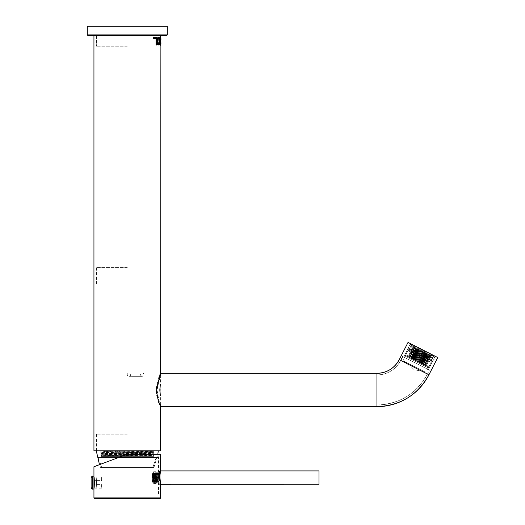 <?xml version="1.0" encoding="UTF-8"?>
<svg xmlns="http://www.w3.org/2000/svg" width="525" height="525" viewBox="0 0 525 525"><rect width="100%" height="100%" fill="white"/><g stroke="black" fill="none" stroke-linecap="round" stroke-linejoin="round"><path stroke-width="0.39" stroke-dasharray="2.62 1.97" d="M93.942 35.418L160.624 35.418M160.624 450.824L93.942 450.824M160.105 389.983C160.67 382.449 160.67 382.449 160.105 389.983C160.67 382.449 160.67 382.449 160.105 389.983C160.67 397.51 160.67 397.51 160.105 389.983C160.67 397.51 160.67 397.51 160.105 389.983M159.633 389.983C160.197 397.491 160.197 397.491 159.633 389.983C160.197 397.491 160.197 397.491 159.633 389.983C160.197 382.469 160.197 382.469 159.633 389.983C160.197 382.469 160.197 382.469 159.633 389.983M127.286 46.253L96.443 46.253L127.286 46.253M87.773 35.418L166.792 35.418M127.286 434.155L96.443 434.155L127.286 434.155M127.286 450.824L96.443 450.824L127.286 450.824M408.023 342.405L437.725 357.538M436.019 356.672L409.73 343.278L436.019 356.672A0.833 0.833 -63 0 0 434.897 357.033L410.091 344.4A0.833 0.833 117 0 0 409.73 343.278M160.624 373.314C159.541 373.958 158.071 378.978 156.201 388.382C155.387 397.13 160.801 406.96 160.624 406.645L160.624 395.817L160.151 395.817L160.624 374.981C159.757 375.552 158.576 380.048 157.093 388.48C156.43 396.441 160.748 405.267 160.624 404.978L158.931 400.7L157.06 389.944L160.624 374.981L376.95 374.981A26.67 26.67 6.6 0 0 400.713 360.413L427.448 374.036L429.43 370.151L402.701 356.534L429.43 370.151M160.624 406.645L160.624 404.978L376.95 404.985A56.674 56.674 -172.8 0 0 427.448 374.036L400.713 360.413C395.522 369.725 387.601 374.574 376.95 374.981L376.95 404.985L376.95 374.981M416.062 363.339L427.573 369.206L416.062 363.339M419.849 355.917L408.338 350.05L419.849 355.917M420.223 355.169L432.482 361.417L420.223 355.169M432.626 361.489L407.827 348.856L432.626 361.489L434.897 357.033L410.097 344.4L407.827 348.856M403.81 357.098L428.315 369.587L403.81 357.098L407.971 348.928L408.338 350.05L404.552 357.479M428.315 369.587L432.482 361.417L431.36 361.777L427.573 369.206M96.278 450.824L158.287 450.824M154.291 450.824L100.282 450.824L154.291 450.824L153.589 451.526L109.476 451.185L110.02 451.992L153.116 452.609L153.786 452.222L138.285 451.913L103.596 451.507L110.02 451.992L101.443 451.992L153.786 451.638L137.189 451.329M100.61 467.493L153.956 467.493L100.61 467.493L99.494 464.664L118.394 457.577L158.537 457.577L118.394 457.577L127.286 454.243L160.624 454.243M152.867 467.493L101.699 467.493L152.867 467.493L156.161 457.492L98.411 457.492L156.161 457.492L152.867 467.493M100.282 457.492L154.291 457.492L100.282 457.492L101.338 456.435L153.123 456.323L101.338 456.435L101.456 455.68L153.116 454.584L153.779 454.972L102.638 454.243L153.786 453.305L100.78 452.471L153.786 451.638L153.786 452.222L100.78 453.055L101.45 453.442L153.116 454.276L153.786 453.889L151.955 453.784L100.78 453.055L100.78 452.471M154.291 457.492L153.123 456.323L153.779 455.556L151.948 455.451L100.787 454.722L153.786 453.889L153.786 453.305L153.116 452.917L103.156 451.992M119.083 456.323L107.71 455.995C91.888 455.785 107.153 455.575 130.023 455.365L130.023 455.943L101.253 456.389M129.957 454.978L130.023 455.365L153.779 454.972L153.779 455.556L130.023 455.943L129.951 456.323L153.123 455.936L101.443 455.103L101.443 455.693L107.71 455.995L101.253 455.798M153.123 452.602L101.443 453.758L153.123 452.602M100.78 454.138L101.45 453.751L153.123 454.269L101.443 455.103L100.787 454.722L100.787 454.138M101.443 451.992L100.282 450.824M109.469 451.185L103.596 451.507M93.942 488.998L93.942 476.162L93.942 480.578L93.942 476.995L94.356 480.578L101.614 480.578L101.614 476.995L101.614 480.578L93.942 480.578M94.447 498.415L160.125 498.415M101.614 488.165L93.942 488.165L94.356 484.582L101.614 484.582L101.614 488.165L101.614 484.582L93.942 484.582L93.942 488.165L96.029 488.165C96.574 488.493 96.58 476.693 96.029 476.995L96.029 465.964M93.942 466.745L127.286 454.243L159.292 454.243L127.286 454.243M160.624 484.831C159.725 485.126 159.725 470.019 160.624 470.328L160.125 470.827C159.246 470.387 159.246 484.772 160.125 484.332L160.624 484.831M158.957 484.332L160.125 484.332C159.246 484.772 159.246 470.387 160.125 470.827L158.957 470.827L158.957 484.332L158.957 470.827M158.957 480.749L158.957 474.902L158.957 481.747L158.957 480.749L158.406 482.39L158.957 474.902M153.622 478.557L154.403 473.412L155.072 482.39L155.905 472.769L156.739 482.39L157.572 472.769L158.406 482.39L157.782 482.39L156.949 472.769L156.115 482.39L155.282 472.769L154.448 482.39L154.009 476.7L153.622 476.818L154.088 481.747L154.921 473.412L154.252 473.097L154.586 476.7L154.009 476.7L153.622 473.11L153.622 481.747L153.622 473.11M158.957 475.794L158.616 472.769L157.782 482.39L156.562 473.438L156.949 472.769L157.572 472.769L157.966 473.438L158.957 481.747M154.967 476.818L155.466 481.72L155.072 482.39L154.448 482.39L154.088 481.747M155.912 472.769L155.282 472.769L154.895 473.438L156.115 482.39L156.739 482.39L157.132 481.72L156.266 473.412L155.433 481.747L156.299 473.438L155.905 472.769M158.957 481.241L158.255 473.412L157.1 481.747L157.933 473.412L159.239 472.769M153.622 471.745L153.622 483.413L153.622 471.745L158.537 471.745L158.537 457.577L159.292 454.243M153.622 483.413L158.537 483.413C157.946 483.761 157.94 471.424 158.537 471.745C157.946 471.404 157.94 483.735 158.537 483.413L158.537 495.082L96.029 495.082L158.537 495.082M101.614 476.995L96.029 476.995C96.574 476.667 96.58 488.473 96.029 488.165L96.029 495.082M153.858 476.602L154.252 473.097L153.628 473.104M430.047 353.627L424.745 350.93L430.047 353.627L429.437 354.834L430.047 353.627L424.745 350.93L429.286 353.24L428.669 354.441L429.437 354.834L432.082 356.18L428.669 354.441L431.32 355.792L431.931 354.585L433.808 355.543L431.931 354.585L431.32 355.792L432.082 356.18L432.698 354.979L434.897 356.101L433.808 355.543L433.197 356.751L433.808 355.543L434.897 356.101L434.28 357.302L433.197 356.751L434.424 357.374L434.897 356.101L432.698 354.979L432.082 356.18L428.669 354.441L429.286 353.24L430.047 353.627M411.167 345.522L408.443 350.871L430.631 362.178L408.443 350.871M411.324 345.608L411.941 344.4L413.818 345.358L411.941 344.4L411.324 345.608L410.242 345.05L411.324 345.608M413.818 345.358L413.208 346.566L415.852 347.911L413.208 346.566L413.818 345.358L413.05 344.971L413.818 345.358M415.852 347.911L416.463 346.71L421.004 349.02L416.463 346.71L415.852 347.911L415.085 347.524L418.058 349.033L415.859 347.911M421.004 349.02L420.387 350.221L424.134 352.131L420.387 350.221L421.004 349.02L420.387 350.221L421.004 349.02L415.702 346.316L415.085 347.524L415.702 346.316L421.004 349.02M424.134 352.131L424.745 350.93L424.134 352.131L424.745 350.93L424.134 352.131L420.387 350.221L424.134 352.131M433.355 356.829L430.631 362.178M410.242 345.05L410.852 343.849L410.242 345.05M431.931 354.585L432.698 354.979L431.931 354.585M434.424 357.374L434.017 358.175L409.69 345.778L434.017 358.175M410.097 344.977L409.69 345.778M410.852 343.849L413.05 344.971L412.44 346.172L413.05 344.971L410.852 343.849M412.44 346.172L415.085 347.524L412.44 346.172M416.463 346.71L415.702 346.316L416.463 346.71M410.156 346.021L433.552 357.938L410.156 346.021A1.201 1.201 0 0 0 408.542 346.546A1.201 1.201 0 0 0 409.067 348.16L432.462 360.078L409.067 348.16M433.552 357.938A1.201 1.201 0 0 1 434.077 359.553A1.201 1.201 0 0 1 432.462 360.078M408.398 347.819L433.125 360.419L408.398 347.819L405.057 354.368L429.791 366.968L405.057 354.368L405.385 355.379L428.781 367.297L405.385 355.379L408.726 348.823L432.121 360.747L408.726 348.823M433.125 360.419L429.791 366.968L428.781 367.297L405.385 355.379L428.781 367.297L432.121 360.747M405.458 355.412L428.715 367.264L405.458 355.412L405.116 356.081L428.374 367.933L405.116 356.081M428.715 367.264L428.374 367.933M405.313 356.18L428.17 367.828L405.313 356.18L402.997 360.727L425.86 372.376L402.997 360.727M428.17 367.828L425.86 372.376M405.011 361.751L423.846 371.346L405.011 361.751L413.451 369.758L412.414 369.226M423.846 371.346L413.451 369.758M409.644 351.481L429.43 361.561L409.644 351.481L412.368 346.139L432.154 356.219L429.43 361.561M432.154 356.219L412.368 346.139M421.667 350.877L422.855 351.481L421.667 350.877L422.855 351.481L421.667 350.877L422.855 351.481L421.667 350.877L422.264 351.179L421.667 350.877L416.437 361.134L417.624 361.745L416.437 361.134L417.624 361.745L422.855 351.481L422.264 351.179L422.855 351.481L417.624 361.745L416.437 361.134L417.624 361.745L416.437 361.134L417.034 361.443L416.437 361.134L421.667 350.877L416.437 361.134M419.967 350.004L421.155 350.615L419.967 350.004L421.155 350.615L419.967 350.004L421.155 350.615L419.967 350.004L414.737 360.268L415.925 360.878L414.737 360.268L415.925 360.878L421.155 350.615L415.925 360.878L414.737 360.268L415.925 360.878L414.737 360.268L419.967 350.004L414.737 360.268M421.116 350.595L422.002 351.048L421.116 350.595M423.406 351.763L422.52 351.31L423.406 351.763M424.554 352.347L423.367 351.743L424.554 352.347L423.367 351.743L424.554 352.347L423.367 351.743L424.554 352.347L419.331 362.611L418.143 362.007L419.029 362.46L418.143 362.007L423.367 351.743L418.143 362.007L419.331 362.611L418.143 362.007L419.331 362.611L424.554 352.347L419.331 362.611M418.261 349.138L419.449 349.742L418.261 349.138L419.449 349.742L418.261 349.138L419.449 349.742L418.261 349.138L413.031 359.402L414.225 360.006L413.031 359.402L414.225 360.006L419.449 349.742L420.223 350.142L419.035 349.532L420.223 350.142L419.449 349.742L414.225 360.006L413.031 359.402L414.225 360.006L413.031 359.402L418.261 349.138L413.031 359.402M418.799 349.414L419.908 349.978L418.799 349.414M425.723 352.938L424.613 352.373L425.716 352.938M426.261 353.213L425.073 352.61L426.261 353.213L425.073 352.61L426.261 353.213L425.073 352.61L426.261 353.213L421.03 363.477L419.842 362.873L421.03 363.477L419.842 362.873L425.073 352.61L425.486 352.82L424.298 352.216L425.486 352.82L425.073 352.61L419.842 362.873L420.138 363.024L421.03 363.477L419.842 362.873L421.03 363.477L426.261 353.213L421.03 363.477M416.561 348.272L417.749 348.876L416.561 348.272L411.331 358.536L412.519 359.139L411.331 358.536M417.893 348.954L418.943 349.486L417.893 348.954M419.409 349.722L420.302 350.182L419.409 349.722M421.273 350.674L421.969 351.028L421.273 350.674M423.248 351.684L422.553 351.323L423.248 351.684M425.112 352.629L424.22 352.177L425.112 352.629M427.619 353.909L426.464 353.318L427.619 353.909M427.96 354.08L426.773 353.476L427.96 354.08L422.73 364.343L419.383 362.637L422.73 364.343M414.862 347.406L416.049 348.009L414.862 347.406L409.631 357.669L410.819 358.273L409.631 357.669M415.111 347.537L416.279 348.127L415.111 347.537M417.027 348.508L418.044 349.027L417.027 348.508M420.348 350.201L421.096 350.582L420.348 350.201M424.174 352.15L423.432 351.77L424.174 352.15M427.494 353.843L426.484 353.325L427.494 353.843M428.669 354.441L427.363 353.778L428.663 354.441M429.411 354.821L428.242 354.224L429.43 354.828L424.2 365.092L423.012 364.488L425.401 365.702L424.213 365.098L425.401 365.702L424.213 365.098L429.43 354.828M429.66 354.946L428.472 354.342L429.66 354.946L424.436 365.21L423.248 364.606L424.436 365.21M413.155 346.539L414.343 347.143L413.155 346.539L407.925 356.803L409.113 357.407L407.925 356.803M413.359 346.638L414.533 347.235L413.359 346.638M413.943 346.94L415.078 347.517L413.943 346.94M417.71 348.856L418.602 349.309L417.71 348.856M421.312 350.693L421.969 351.028L421.312 350.693M423.216 351.665L422.559 351.33L423.216 351.665M426.812 353.496L425.919 353.043L426.812 353.496M430.579 355.412L429.443 354.834L430.579 355.412M431.169 355.714L429.988 355.117L431.169 355.714M431.366 355.819L430.178 355.208L431.366 355.819L426.136 366.076L424.948 365.472L426.136 366.076M428.354 354.283L427.363 353.778L428.354 354.283M416.476 361.161L415.583 360.701L416.476 361.161M417.585 361.725L418.477 362.178L417.585 361.725M414.599 360.202L413.49 359.638L414.599 360.202M412.525 359.146L417.756 348.882L412.525 359.146L413.713 359.75L412.525 359.146L413.713 359.75L412.525 359.146L417.749 348.876M412.794 359.277L411.639 358.693L412.794 359.277M414.776 360.288L413.884 359.835L414.776 360.288M416.246 361.042L415.551 360.688L416.246 361.042M417.815 361.837L418.51 362.197L417.815 361.837M419.285 362.591L420.177 363.044L419.285 362.591M421.273 363.602L422.422 364.186L421.273 363.602M421.536 363.733L426.766 353.469L421.536 363.733L420.348 363.129L421.536 363.733L426.773 353.476M410.819 358.273L416.049 348.009M411.029 358.385L409.861 357.788L411.049 358.391L416.279 348.127L411.049 358.391M411.652 358.7L410.543 358.135L411.652 358.7M412.637 359.198L411.626 358.687L412.637 359.198M415.426 360.623L414.678 360.242L415.426 360.623M418.642 362.257L419.39 362.644L418.642 362.257M421.424 363.681L423.524 364.744L421.424 363.681M423.248 364.606L428.472 354.342M417.034 361.443L417.624 361.745L417.034 361.443M409.113 357.407L414.343 347.143M409.29 357.492L408.115 356.895L409.303 357.499L414.533 347.235L409.303 357.499M409.802 357.755L408.667 357.177L409.802 357.755M410.629 358.175L411.935 358.844L410.629 358.175M413.077 359.422L412.184 358.969L413.077 359.422M414.586 360.196L413.805 359.796L414.586 360.196M416.207 361.016L415.551 360.682L416.207 361.016M417.861 361.863L418.517 362.197L417.861 361.863M419.475 362.69L420.256 363.083L419.475 362.69M420.991 363.458L421.883 363.91L420.991 363.458M422.33 364.14L424.508 365.249L422.33 364.14L427.56 353.876L422.336 364.14M424.777 365.387L425.952 365.984L424.777 365.387M424.948 365.472L430.178 355.208M408.056 348.488L432.79 361.088L408.056 348.488M87.275 26.25L167.291 26.25M91.114 482.606L91.114 477.829M93.942 488.165L93.942 484.582M318.983 470.912L318.983 477.579C318.983 473.228 318.983 473.228 318.983 477.579C318.983 481.93 318.983 481.93 318.983 477.579L318.983 484.247M158.957 477.579L158.957 471.411L158.957 477.579M157.29 477.579L157.29 472.743L157.29 477.579M157.283 482.409L156.325 481.747L156.877 481.72L157.29 482.416L156.903 481.747L157.198 479.738L156.457 472.743L155.623 482.416L154.79 472.743L153.956 482.416L153.123 472.743L152.788 476.09L152.289 476.326L152.289 477.803L152.788 476.09L152.677 482.298L152.289 473.898L153.024 481.72L153.858 473.438L154.691 481.72L155.525 473.438L156.069 482.304M156.614 481.583L156.043 473.438L155.21 481.72L154.376 473.438L153.543 481.72L152.709 473.438L152.309 477.75M152.788 481.333L153.438 472.743L154.271 482.416L155.105 472.743L155.938 482.416L156.621 479.738C156.909 478.104 157.1 478.104 157.198 479.738M153.93 482.39L153.543 481.72L152.677 482.298L152.289 481.911L152.283 474.725M152.289 481.911L152.289 477.803M152.289 473.898L152.289 476.326M156.621 479.738L156.325 481.747M123.447 498.415L123.447 498.75L123.447 498.415L123.447 498.75L123.447 498.415L130.226 498.415L123.447 498.415L130.115 498.415L123.447 498.415L130.115 498.415L130.115 498.75L123.447 498.75L130.18 498.75L123.447 498.75L130.115 498.75L130.115 498.415L130.115 498.75L130.115 498.415L125.285 498.415L125.285 498.75L123.598 498.75L125.285 498.75L125.285 498.415L123.598 498.415L130.18 498.415L130.108 498.75L130.115 498.415L130.115 498.75L130.115 498.415L123.447 498.415L123.447 498.75L130.115 498.75M125.843 498.415L125.836 498.75M125.18 498.415L125.18 498.75M125.882 498.415L125.882 498.75L129.55 498.75L125.856 498.75L125.856 498.415L126.322 498.415L125.856 498.75L125.856 498.415L129.55 498.415L129.55 498.75L129.55 498.415L129.097 498.415L129.55 498.75L129.55 498.415L125.856 498.415M130.226 498.415L130.226 498.75M124.09 498.415L124.09 498.75M129.419 498.415L129.419 498.75M129.386 498.415L129.386 498.75M130.18 498.415L130.18 498.75M125.921 498.415L125.921 498.75L125.921 498.415M123.598 498.415L123.598 498.75M125.285 498.415L125.285 498.75L125.285 498.415M128.349 498.415L128.349 498.75M128.454 498.415L128.454 498.75M126.709 498.415L126.709 498.75M126.827 498.415L126.827 498.75M129.511 498.415L129.511 498.75M158.839 37.492L159.324 37.958L159.757 41.212L159.515 44.133L158.714 45.189M158.839 45.137L159.81 44.054L160.059 41.212L159.954 39.395L158.714 37.432M158.898 38.325L157.999 39.067L157.684 41.304L157.822 42.899L158.76 44.336M160.479 37.478L160.893 37.833L160.565 37.728L160.611 38.62L160.414 37.432M160.447 45.189L160.932 44.113M160.604 44.179L160.945 43.122L160.604 42.184L160.939 42.249L160.571 41.488L160.558 44.92L160.886 44.822L160.493 45.137M160.781 41.114L160.296 40.655L160.571 41.488L160.164 39.592L160.624 40.76L160.624 45.13M160.197 38.948L160.164 39.592L160.617 38.377L160.197 38.942M160.578 39.126L160.296 38.489L160.702 38.253M160.939 38.679L160.611 38.62L160.591 40.051M160.053 40.792L159.987 39.651M160.722 44.382L160.276 43.956L160.197 42.886L160.44 44.31L160.578 43.188M160.611 38.62L160.617 39.966L160.952 39.861M159.935 45.058L160.578 39.172L160.611 45.058L160.611 37.557L160.118 43.45L159.935 37.557L159.935 45.058L160.447 44.94L160.912 38.784L160.945 44.94L160.611 45.058L160.945 44.94L160.611 45.058L160.611 37.557L160.945 37.675L160.427 43.831L160.289 37.675L160.289 44.94M160.578 39.158L160.132 45.052L160.578 39.172M160.578 45.058L160.912 44.94L160.578 45.058M160.945 39.893L160.945 38.804L160.945 39.893M160.611 37.557L160.945 37.675M160.571 37.557L160.906 37.675M160.118 43.45L160.427 43.831M160.118 43.483L160.427 37.675L160.427 43.805M159.935 37.557L160.289 37.675M159.607 37.675L159.607 44.94L159.823 37.675L159.252 37.557L159.252 45.058L159.607 44.94M159.252 45.058L159.823 44.94L159.823 37.662L159.252 37.557M157.146 37.675L157.146 44.94L157.546 44.94L157.546 38.325L159.095 38.325L159.095 37.675L156.798 37.557L156.798 45.058L157.546 44.94L157.297 38.443L158.819 38.443L158.819 37.557L157.146 37.675M158.819 37.557L158.819 38.43M156.562 37.616L156.562 45.019M127.286 35.418L96.443 35.418L127.286 35.418M127.286 267.461L96.443 267.461L127.286 267.461M127.286 284.13L96.443 284.13L127.286 284.13M428.938 374.791L399.23 359.658M376.95 373.314L376.95 406.652M93.942 497.917L160.624 497.917M87.275 34.919L167.291 34.919M92.781 488.998L92.781 476.162M159.456 477.579L159.456 470.912L159.456 477.579M125.39 498.415L125.39 498.75L125.363 498.415M125.974 498.415L125.974 498.75M127.057 498.415L127.057 498.75L127.057 498.415M126.164 498.415L126.164 498.75M126.072 498.415L126.072 498.75M126.584 498.415L126.584 498.75M127.477 498.415L127.477 498.75M129.577 498.415L129.577 498.75M127.7 498.415L127.7 498.75L127.706 498.415M125.718 498.415L125.718 498.75L125.718 498.415M127.634 498.415L127.634 498.75L127.634 498.415M129.104 498.415L129.104 498.75L129.117 498.415M129.931 498.415L129.931 498.75L129.931 498.415M126.315 498.415L126.322 498.75M129.097 498.415L129.097 498.75M127.673 498.415L127.673 498.75L127.673 498.415M130.042 498.415L130.042 498.75M129.675 498.415L129.675 498.75M128.704 498.415L128.704 498.75M128.75 498.415L128.75 498.75M129.196 498.415L129.196 498.75M129.36 498.415L129.36 498.75M125.58 498.415L125.58 498.75M129.255 498.415L129.255 498.75M129.76 498.415L129.76 498.75M126.354 498.415L126.354 498.75M125.475 498.415L125.475 498.75L125.488 498.415M126.098 498.415L126.098 498.75M126.295 498.415L126.295 498.75L126.302 498.415M129.911 498.415L129.911 498.75M129.019 498.415L129.019 498.75M126.394 498.415L126.394 498.75M127.772 498.415L127.772 498.75M158.872 38.22L157.999 39.047L157.684 41.304L158.209 43.982L158.865 44.395M160.44 44.31L160.775 44.428L160.44 44.31M160.552 43.982L160.893 44.074M160.046 40.74L160.394 40.674M159.987 39.677L160.335 39.677M160.525 38.542L160.867 38.43M160.42 38.318L160.755 38.2M160.571 41.488L160.899 41.587L160.571 41.488M160.624 37.492L160.624 40.005M158.123 35.418L158.123 46.253L158.123 35.418M96.443 35.418L96.443 46.253L96.443 35.418M158.123 450.824L158.123 434.155M96.443 450.824L96.443 434.155M376.95 404.985C399.577 404.132 416.41 393.816 427.448 374.036M153.956 467.493L157.822 454.243M98.411 457.492L101.699 467.493L98.411 457.492M100.787 452.471L101.45 452.084M158.957 483.748L160.512 484.247L159.83 476.621L160.512 470.912L158.957 471.411M416.778 361.312L422.002 351.048L416.778 361.312M415.583 360.701L420.814 350.438L415.583 360.701M418.477 362.178L423.708 351.914L418.477 362.178M417.29 361.574L422.52 351.31L417.29 361.574M414.678 360.242L419.908 349.978L414.678 360.242M413.49 359.638L418.72 349.374L413.49 359.638M420.571 363.248L425.801 352.984L420.571 363.248M419.383 362.637L424.613 352.373L419.39 362.644M418.143 362.007L423.367 351.743M417.624 361.745L422.855 351.481M415.925 360.878L421.155 350.615M412.827 359.297L418.044 349.027L412.814 359.29M411.639 358.693L416.87 348.429L411.639 358.693M413.713 359.75L418.943 349.486L413.713 359.75M415.072 360.439L420.302 350.182L415.072 360.439M413.884 359.835L419.114 349.571L413.884 359.835M416.738 361.292L421.969 351.028L416.738 361.292M415.551 360.688L420.781 350.424L415.551 360.682M418.51 362.197L423.741 351.934L418.517 362.197M417.322 361.587L422.553 351.323L417.322 361.587M420.177 363.044L425.408 352.78L420.177 363.044M418.989 362.44L424.22 352.177L418.989 362.44M420.348 363.129L425.578 352.866L420.348 363.129M422.422 364.186L427.652 353.922L422.441 364.192M421.234 363.582L426.464 353.318L421.253 363.589M409.861 357.788L415.091 347.524L409.854 357.781M411.731 358.739L416.962 348.475L411.731 358.739M410.543 358.135L415.774 347.872L410.543 358.135M411.626 358.687L416.85 348.423L411.626 358.687M415.866 360.846L421.096 350.582L415.866 360.846M418.202 362.033L423.432 351.77L418.202 362.033M423.524 364.744L428.754 354.487L423.524 364.744M423.012 364.488L428.242 354.224L423.012 364.488M419.842 362.873L425.073 352.61M414.225 360.006L419.449 349.742M408.115 356.895L413.346 346.631L408.115 356.895M408.667 357.177L413.89 346.913L408.667 357.177M410.74 358.234L415.971 347.97L410.74 358.234M409.553 357.63L414.783 347.366L409.553 357.63M411.935 358.844L417.158 348.58L411.935 358.844M413.372 359.572L418.602 349.309L413.372 359.572M412.184 358.969L417.414 348.705L412.184 358.969M414.999 360.406L420.223 350.142L414.999 360.406M413.805 359.796L419.035 349.532L413.805 359.796M417.329 361.594L422.559 351.33L417.329 361.594M420.256 363.083L425.486 352.82L420.256 363.083M419.068 362.48L424.298 352.216L419.068 362.48M421.883 363.91L427.107 353.647L421.883 363.91M420.696 363.307L425.919 353.043L420.696 363.307M423.321 364.645L428.551 354.382L423.321 364.645M422.133 364.042L427.363 353.778L422.133 364.042M424.508 365.249L429.739 354.985L424.508 365.249M425.401 365.702L430.631 355.438L425.401 365.702M424.213 365.098L429.443 354.834L424.213 365.098M425.952 365.984L431.183 355.72L425.952 365.984M424.764 365.38L429.988 355.117L424.764 365.38M140.621 374.647C140.378 375.224 140.936 375.782 142.288 376.313L135.621 376.313L142.288 376.313C143.64 375.782 144.191 375.224 143.955 374.647C144.158 373.971 143.607 373.419 142.288 372.98L128.953 372.98C130.305 373.511 130.856 374.062 130.62 374.647C130.856 375.224 130.305 375.782 128.953 376.313C127.601 375.782 127.043 375.224 127.286 374.647C127.043 374.062 127.601 373.511 128.953 372.98L142.288 372.98C140.936 373.511 140.378 374.062 140.621 374.647M135.621 376.313L128.953 376.313L135.621 376.313M158.957 473.576L157.29 473.576M158.957 481.583L157.29 481.583M156.457 472.743L157.29 472.743M155.597 482.39L155.21 481.72L154.298 482.39M154.763 472.769L154.376 473.438L153.464 472.769M153.097 472.769L152.184 473.438M155.131 472.769L155.525 473.438L156.43 472.769M156.391 481.766L156.076 482.298M156.975 44.999L157.421 44.999M158.957 37.616L156.975 37.616M159.101 38.345L159.101 37.662M157.297 45.038L157.297 38.423M157.553 44.96L157.553 38.345M156.555 37.583L156.555 45.038M96.443 284.13L96.443 267.461M158.123 284.13L158.123 267.461"/><path stroke-width="0.79" d="M160.624 37.492L160.624 35.418L93.942 35.418L93.942 450.824L160.624 450.824L160.624 406.645L376.95 406.645A58.341 58.341 160 0 0 428.938 374.791L437.725 357.538L408.023 342.405L399.23 359.658L428.938 374.791C417.578 395.154 400.247 405.773 376.95 406.652L376.95 373.314A25.003 25.003 -19.9 0 0 399.23 359.658L399.236 359.658C394.36 368.386 386.938 372.934 376.95 373.314L160.624 373.314L156.161 389.872L158.511 401.881L160.624 406.645M400.719 360.419L402.701 356.534M157.822 454.243L158.287 450.824L96.278 450.824L99.494 464.664L96.029 465.964L127.286 454.243L93.942 466.745L93.942 476.162L92.781 476.162L92.781 488.998C92.374 489.425 91.816 488.867 91.114 487.331L91.114 482.606M93.942 476.995C94.454 476.68 94.461 488.467 93.942 488.165L93.942 497.917A0.499 0.499 0 0 0 94.447 498.415L160.125 498.415A0.499 0.499 -90 0 0 160.624 497.917L160.624 484.831C159.725 485.139 159.725 470.033 160.624 470.328L160.624 454.243L127.286 454.243M93.942 484.582L94.356 484.582L94.356 480.578L93.942 480.578M160.125 470.827L160.624 470.328M160.125 484.332L160.624 484.831M167.291 34.919L167.291 26.25L87.275 26.25L87.275 34.919L87.773 35.418L166.792 35.418L167.291 34.919L87.275 34.919M92.781 476.162C92.374 475.742 91.816 476.293 91.114 477.829L91.114 487.331M92.781 488.998L93.942 488.998L93.942 476.162M160.512 484.267L318.983 484.247L318.983 470.912L160.512 470.912L160.584 470.551M130.226 498.415L129.511 498.75M130.115 498.415L130.115 498.75L123.447 498.75L123.447 498.415M158.314 44.592L157.553 41.298L157.769 39.316L158.333 37.997L159.029 37.551L159.626 38.043L160.059 41.212L159.81 44.054L159.029 45.078L157.986 44.691L158.963 45.13M159.318 37.938L158.714 37.432L158.005 37.892L157.428 39.257L157.205 41.298L157.986 44.691M159.023 44.454L159.305 39.06L159.646 38.975L159.029 38.161L158.274 38.981L157.94 41.304L158.491 44.061L159.023 44.454L159.639 43.7L159.646 38.975M159.029 38.161L158.714 38.279L159.305 39.06M160.335 39.677L159.987 39.677L160.223 37.721L160.893 37.833L160.952 39.861L160.755 38.2L160.473 39.592L160.886 44.822L160.447 44.061L160.512 42.997L160.893 44.074L160.899 42.433L160.335 39.677L160.748 37.551L160.926 39.946L160.591 40.051L160.525 38.542L160.867 38.43M160.604 44.369L160.512 42.991L160.033 42.945L160.263 44.914L160.886 44.822L160.624 373.314M160.952 39.861L160.591 40.051M160.394 40.674L160.046 40.74L160.217 41.501L160.552 41.396M160.893 44.074L160.217 41.501M160.033 42.945L160.381 43.057M160.611 45.058L160.945 43.444L160.611 45.058M160.945 38.804L160.611 37.557L160.945 38.804M156.562 45.019L155.997 45.058L155.997 38.443L153.471 38.443L153.471 37.557L156.798 37.675L156.798 44.94L156.345 44.94L156.345 38.325L153.805 38.325L153.805 37.675L156.798 37.675L156.798 44.94M155.997 45.058L156.345 44.94L155.997 45.058M153.471 37.557L153.805 37.675L153.471 37.557M153.471 38.443L153.805 38.325L153.471 38.443M155.997 38.443L156.345 38.325L155.997 38.443M160.624 497.917L93.942 497.917M157.415 43.312L157.763 43.253M157.205 41.298L157.553 41.298M157.428 39.257L157.769 39.316M158.005 37.892L158.333 37.997M158.839 37.492L159.62 38.023L160.059 41.212L159.81 44.067L158.839 45.137M159.298 43.614L159.639 43.7M159.508 41.199L159.856 41.199M158.806 38.22L158.274 39.001L157.822 42.899L158.819 44.395M160.611 38.62L160.939 38.679L160.611 38.62M160.611 45.13L160.781 41.114M160.447 45.189L160.775 45.071L160.447 45.189M160.263 44.914L160.597 44.809M160.099 44.126L160.447 44.061M160.44 44.31L160.775 44.428M160.578 43.188L160.912 43.188M160.558 42.518L160.899 42.433M160.433 41.987L160.768 41.869M160.053 38.548L160.401 38.614M160.223 37.721L160.558 37.833M160.414 37.432L160.748 37.551L160.414 37.432M160.578 39.126L160.912 39.053M160.42 38.318L160.755 38.2M160.584 38.259L160.617 40.747L160.296 40.655L160.624 40.76L160.624 40.005M160.46 41.016L160.788 41.134L160.46 41.016M160.604 42.184L160.939 42.249L160.604 42.184M160.611 484.719L159.836 476.28L160.611 470.439M156.68 44.999L156.174 44.999L156.68 44.999M153.641 37.616L156.68 37.616M156.174 38.384L153.641 38.384L156.174 38.384"/></g></svg>
